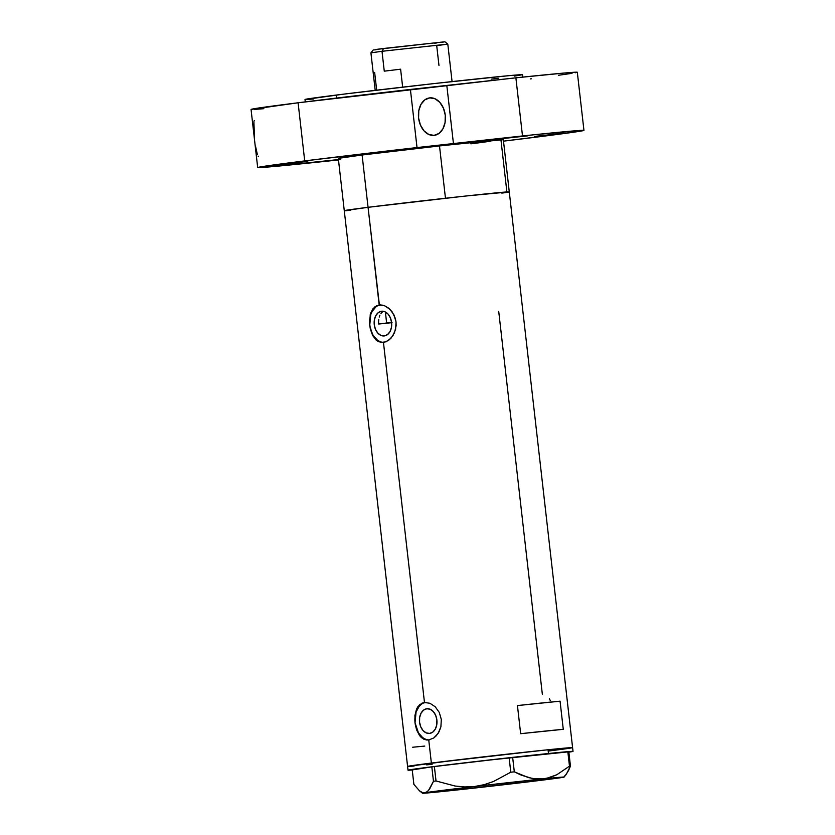 <?xml version="1.0" encoding="UTF-8"?>
<svg xmlns="http://www.w3.org/2000/svg" width="835" height="835" viewBox="0 0 835 835"><rect width="100%" height="100%" fill="white"/><g stroke="black" fill="none" stroke-linecap="round" stroke-linejoin="round"><path stroke-width="1.25" d="M550.265 700.596L549.367 698.665M381.522 311.257A12.421 8.736 84.1 0 1 381.658 311.236A12.421 8.736 84.1 0 1 391.605 322.602A12.421 8.736 84.1 0 1 384.33 335.931L380.906 335.409L377.785 333.082L375.458 329.314L374.257 324.679L374.383 319.868L375.802 315.63L378.307 312.603L381.522 311.257L384.945 311.779L388.056 314.096L390.394 317.864L391.594 322.508L391.469 327.31L390.049 331.547L387.544 334.574L384.33 335.931A12.421 8.736 84.1 0 1 384.194 335.941A12.421 8.736 84.1 0 1 374.247 324.575A12.421 8.736 84.1 0 1 381.522 311.257L381.522 311.257M426.81 708.748A12.421 8.736 84.1 0 1 426.946 708.727A12.421 8.736 84.1 0 1 436.893 720.094A12.421 8.736 84.1 0 1 429.618 733.422L426.194 732.9L423.074 730.573L420.746 726.805L419.546 722.171L419.671 717.369L421.09 713.132L423.595 710.105L426.81 708.748L430.234 709.27L433.344 711.597L435.682 715.355L436.882 720L436.757 724.801L435.338 729.038L432.833 732.065L429.618 733.422A12.421 8.736 84.1 0 1 429.482 733.433A12.421 8.736 84.1 0 1 419.535 722.077A12.421 8.736 84.1 0 1 426.81 708.748L426.81 708.748M424.472 702.496L429.931 703.279L435.192 706.754L439.273 712.412L441.318 719.446L440.901 726.784L438.198 733.266L433.856 737.91L428.752 739.998L431.371 763.065L407.584 766.436A83.041 0.929 -6.5 0 1 431.371 763.065L428.752 739.998L423.762 739.173L419.577 735.604L416.571 729.821L414.974 722.734L414.932 715.449L416.55 709.082L419.807 704.542L424.472 702.496L383.463 342.507L378.474 341.682L376.241 340.21L372.619 335.44L369.686 325.243L370.239 314.597L372.692 309.033L376.71 305.683L381.866 305.036L384.643 305.787L388.661 308.167L392.147 311.862L395.31 318.333L396.03 321.955L395.613 329.293L392.909 335.774L388.567 340.419L383.463 342.507L424.472 702.496L429.931 703.279L435.192 706.754L439.273 712.412L441.318 719.446L440.901 726.784L439.064 731.784L436.183 735.865L433.856 737.91L428.752 739.998L426.184 739.956L421.529 737.702L419.577 735.604L416.571 729.821L414.974 722.734L414.932 715.449L416.55 709.082L417.98 706.535L421.999 703.174L424.681 702.475M379.601 304.963L384.643 305.787L389.903 309.253L393.984 314.91L396.03 321.955L396.134 325.66L394.517 332.695L390.895 338.373L386.052 341.818L380.896 342.454L376.241 340.21L372.619 335.44L370.302 328.896L369.467 321.558L370.698 313.031L374.518 307.05L379.184 305.005L368.058 207.32L379.393 304.984M498.714 311.371L542.343 694.271M503.202 192.927L509.277 191.883A83.041 0.929 173.5 0 0 458.05 196.862A83.041 0.929 173.5 0 0 368.058 207.32A83.041 0.929 173.5 0 0 344.27 210.681A83.041 0.929 -6.5 0 1 368.058 207.32L344.27 210.691L368.058 207.32A83.041 0.929 -6.5 0 1 445.462 198.25L439.502 145.937A83.041 0.929 173.5 0 0 362.098 155.007L368.058 207.32L362.098 155.007L439.502 145.937L500.927 139.622L506.887 191.935L508.452 192.113M470.856 143.829C487.316 141.814 506.574 139.059 470.209 142.785L439.502 145.937L445.462 198.25L368.058 207.32L465.189 196.079L509.277 191.883L503.317 139.57A83.041 0.929 173.5 0 0 500.927 139.622L506.887 191.935A83.041 0.929 -6.5 0 1 509.277 191.883L572.591 747.628A83.041 0.929 173.5 0 0 548.052 749.757L570.9 747.638L566.516 748.671L572.591 747.628L568.885 747.774L542.019 750.383L431.371 763.065A83.041 0.929 -6.5 0 1 521.374 752.596A83.041 0.929 -6.5 0 1 572.591 747.628A83.041 0.929 -6.5 0 1 548.804 750.999L554.2 750.31L548.804 750.999M520.654 733.694L517.449 705.575A83.041 0.929 -6.5 0 1 560.066 701.191L563.27 729.32A83.041 0.929 173.5 0 0 520.654 733.694L517.449 705.575L560.066 701.191L563.27 729.32L520.654 733.694M344.719 210.733L350.752 210.305M408.033 766.478L414.077 766.05L408.033 766.478M426.654 764.85L432.133 764.296L426.654 764.85M382.18 312.196L380.927 313.49L382.18 312.196M379.935 315.139L379.205 317.091L379.935 315.139M378.756 319.283L378.589 321.611L378.756 319.283M392.064 322.341L378.704 324.032L378.589 321.611L378.704 324.032L391.615 322.707L378.704 324.032A75.484 0.845 -6.5 0 1 386.636 323.02L385.384 311.987L386.636 323.02A75.484 0.845 -6.5 0 1 391.584 322.404M517.449 705.575L560.066 701.191L517.449 705.575M412.636 747.241L424.796 746.072M380.207 304.932A18.871 13.277 -95.9 0 0 369.717 324.94A18.871 13.277 -95.9 0 0 384.048 342.413M380.791 304.838L378.255 305.526M375.907 306.904L372.097 311.497L370.782 314.545L369.748 325.243L370.416 328.865L373.161 335.378L377.378 340.095L379.862 341.546M425.495 702.423A18.871 13.277 -95.9 0 0 415.005 722.442A18.871 13.277 -95.9 0 0 429.336 739.904M426.08 702.339L423.543 703.018M421.195 704.396L419.118 706.41L416.07 712.046L415.037 722.734L418.45 732.879L422.667 737.597L425.151 739.038M573.019 751.375L481.899 760.831L421.623 768.116L408.357 770.047L412.239 769.985A83.041 0.929 -6.5 0 1 408.012 770.183A83.041 0.929 -6.5 0 1 458.655 763.545A83.041 0.929 -6.5 0 1 548.48 753.514L548.052 749.757L548.48 753.514A83.041 0.929 -6.5 0 1 573.019 751.375A83.041 0.929 -6.5 0 1 568.854 752.147L573.019 751.375L572.591 747.628M502.169 784.211L512.053 783.783L521.625 781.957M564.23 776.456L566.485 774.035L570.451 766.092L568.802 751.636L567.831 751.709L569.48 766.165L556.861 774.723L550.098 777.468L543.021 778.919L535.746 778.94L528.524 777.625L514.308 771.832L512.659 757.376L567.831 751.709L509.141 757.773L510.78 772.218L493.506 781.487L484.248 784.649L474.53 786.518L464.813 786.946L455.075 786.027L436.027 780.976L434.377 766.52L509.141 757.773L431.82 766.843L433.469 781.289L429.545 789.19L427.29 791.622L424.806 792.749L422.197 792.446L419.473 790.808L413.878 784.368L412.239 769.922L431.82 766.843L412.239 769.922L413.878 784.368L419.473 790.808L422.197 792.446M436.329 791.413L443.562 791.392L450.681 789.931M439.951 791.58L443.562 791.392A71.246 0.793 -6.5 0 1 422.52 793.229A71.246 0.793 -6.5 0 1 424.806 792.749A71.246 0.793 -6.5 0 1 474.53 786.518L464.813 786.946L455.075 786.027L436.027 780.976L433.469 781.289L428.449 790.557L426.069 792.363L422.51 793.219L447.163 790.828M422.52 793.229L419.473 790.808M565.378 775.402L568.562 770.486L570.451 766.092L569.48 766.165L556.861 774.723L546.601 778.366L474.53 786.518A71.246 0.793 -6.5 0 1 543.021 778.919L532.135 778.439L521.364 775.172L514.308 771.832L510.78 772.218L493.506 781.487L484.248 784.649L474.53 786.518L424.806 792.749M543.021 778.919A71.246 0.793 -6.5 0 1 564.074 777.093A71.246 0.793 -6.5 0 1 561.788 777.552L561.788 777.552A71.246 0.793 -6.5 0 1 512.053 783.783L512.064 783.783A71.246 0.793 -6.5 0 1 443.562 791.392L543.668 779.973L564.074 777.082L543.021 778.919M548.052 749.757A83.041 0.929 173.5 0 0 458.227 759.798A83.041 0.929 173.5 0 0 407.584 766.426L458.029 759.819L548.052 749.757M569.48 766.165L567.831 751.709L568.802 751.636L570.451 766.092L569.48 766.165M510.78 772.218L509.141 757.773L512.659 757.376L514.308 771.832L510.78 772.218M433.469 781.289L431.82 766.843L434.377 766.52L436.027 780.976L433.469 781.289M506.313 192.468L501.814 193.125A83.041 0.929 -6.5 0 0 509.277 191.883M338.311 158.358L362.098 155.007A83.041 0.929 173.5 0 0 338.311 158.379L344.27 210.681A83.041 0.929 -6.5 0 0 346.661 210.639M470.209 142.785L502.493 139.8M373.245 49.923L370.928 52.845L382.002 51.29L383.578 48.472L375.886 49.474L444.878 41.771L383.578 48.472L382.002 51.29L370.917 52.855L375.197 90.347M384.267 71.163L382.002 51.29L384.267 71.163L400.612 69.19L402.658 87.143L400.612 69.19L384.267 71.163M376.679 90.17L374.654 72.447L376.679 90.17M452.069 81.579L447.8 44.098L382.002 51.29L447.8 44.088L436.715 45.664L438.97 65.464M444.721 41.823L442.237 42.22M436.893 42.929L434.544 43.232M376.063 49.766L373.443 49.954M563.448 133.245L534.567 136.397L563.448 133.245M337.977 159.631L311.873 162.366L338.446 159.569M307.76 161.416L278.88 164.568L307.76 161.416M380.353 152.314L351.472 155.467L380.353 152.314M527.668 135.844L498.787 139.007L527.668 135.844M429.795 97.872A18.871 13.412 -97.1 0 1 445.253 115.105A18.871 13.412 -97.1 0 1 434.283 135.353A18.871 13.412 -97.1 0 1 434.064 135.374L439.012 133.423L442.874 128.914L445.076 122.536L445.274 115.251L443.437 108.185L439.857 102.402L435.066 98.78L429.795 97.872L424.848 99.824L420.986 104.333L418.784 110.721L418.586 117.996L420.423 125.073L424.003 130.855L428.793 134.477L434.064 135.374A18.871 13.412 -97.1 0 1 418.606 118.142A18.871 13.412 -97.1 0 1 429.587 97.904A18.871 13.412 -97.1 0 1 429.795 97.872L429.795 97.872M522.793 77.102L522.512 74.712A109.458 1.221 173.5 0 0 454.991 81.266A109.458 1.221 173.5 0 0 336.369 95.054L336.703 98.05L336.369 95.054A109.458 1.221 173.5 0 0 305.005 99.49L305.276 101.88M583.947 130.385L577.319 72.259A164.192 1.837 173.5 0 0 515.884 77.822L446.84 85.692L453.468 143.818L446.84 85.692L298.095 102.778A164.192 1.837 173.5 0 0 251.053 109.437L298.095 102.778L304.712 160.904L257.681 167.574L338.488 159.944A164.192 1.837 -6.5 0 1 257.681 167.564A164.192 1.837 -6.5 0 1 304.712 160.904L417.02 147.565L410.402 89.439A164.192 1.837 173.5 0 0 298.095 102.778L304.712 160.904A164.192 1.837 -6.5 0 1 417.02 147.565L522.501 135.948A164.192 1.837 -6.5 0 1 583.947 130.385A164.192 1.837 -6.5 0 1 536.905 137.044A164.192 1.837 -6.5 0 1 503.495 141.146L566.652 133.182L583.655 130.312L535.287 134.623L417.02 147.565L410.402 89.439L515.884 77.822L522.501 135.948L515.884 77.822L566.057 72.875L577.037 72.186L575.482 72.749M572.048 73.334L558.469 75.275M531.321 78.793L530.288 78.918M263.881 108.686L254.404 109.427M338.415 159.318L340.784 159.088M313.553 98.989L305.6 99.553M305.005 99.501L344.229 94.073L434.294 83.552L509.34 75.62L522.512 74.701L514.506 76.089M498.276 78.25L491.157 79.148M258.067 156.082L258.433 156.604M255.593 146.49L257.378 154.579M253.882 121.743L254.55 138.516M254.32 120.501L254.08 121.044M408.012 770.183L344.27 210.681M564.074 777.093L566.015 774.661M447.8 44.088L444.878 41.76M257.681 167.564L251.053 109.437"/></g></svg>

